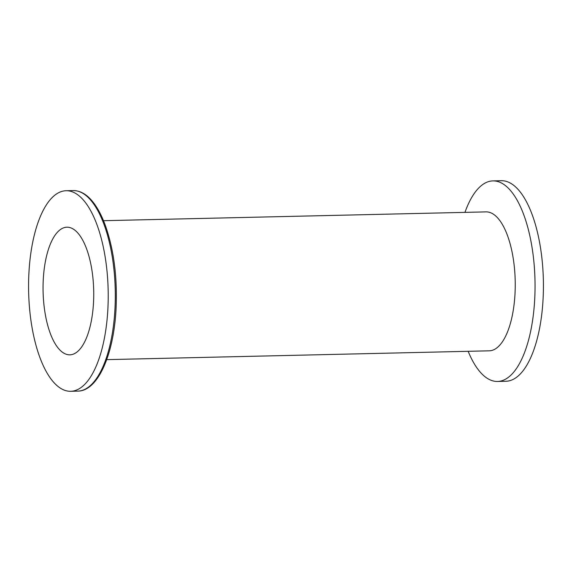 <?xml version="1.0" encoding="UTF-8"?>
<svg xmlns="http://www.w3.org/2000/svg" width="572" height="572" viewBox="0 0 572 572"><rect width="100%" height="100%" fill="white"/><g stroke="black" fill="none" stroke-linecap="round" stroke-linejoin="round"><path stroke-width="0.86" d="M103.503 220.699L486.05 211.883A69.484 27.549 88.7 0 1 491.355 213.049A69.484 27.549 88.7 0 1 515.222 287.401A69.484 27.549 88.7 0 1 489.253 350.822L106.707 359.638M63.056 389.618A100.307 39.768 88.7 0 1 28.6 282.289A100.307 39.768 88.7 0 1 66.087 190.733A100.307 39.768 88.7 0 1 73.738 192.414A100.307 39.768 88.7 0 1 108.194 299.742A100.307 39.768 88.7 0 1 70.706 391.298A100.307 39.768 88.7 0 1 63.056 389.618M464.957 212.369A100.307 39.768 88.7 0 1 492.921 180.895A100.307 39.768 88.7 0 1 500.572 182.575A100.307 39.768 88.7 0 1 535.027 289.904A100.307 39.768 88.7 0 1 497.547 381.46A100.307 39.768 88.7 0 1 489.897 379.779A100.307 39.768 88.7 0 1 468.161 351.308M492.921 180.895L501.294 180.702A100.307 39.768 88.7 0 1 508.944 182.382A100.307 39.768 88.7 0 1 543.4 289.711A100.307 39.768 88.7 0 1 505.913 381.267L497.547 381.46M65.001 353.761A63.835 25.311 88.7 0 1 43.072 285.464A63.835 25.311 88.7 0 1 66.924 227.198A63.835 25.311 88.7 0 1 71.793 228.271A63.835 25.311 88.7 0 1 93.722 296.568A63.835 25.311 88.7 0 1 69.87 354.833A63.835 25.311 88.7 0 1 65.001 353.761M114.951 309.145A100.307 39.768 88.7 0 1 77.792 391.134C97.969 391.076 113.749 354.576 116.052 308.909C117.482 277.348 113.842 249.335 105.134 224.86C102.023 216.495 98.455 209.524 94.423 203.947C88.002 195.052 80.917 190.59 73.173 190.569A100.307 39.768 88.7 0 1 80.824 192.249A100.307 39.768 88.7 0 1 114.951 309.145M70.706 391.298L77.792 391.134M66.087 190.733L73.173 190.569"/></g></svg>
